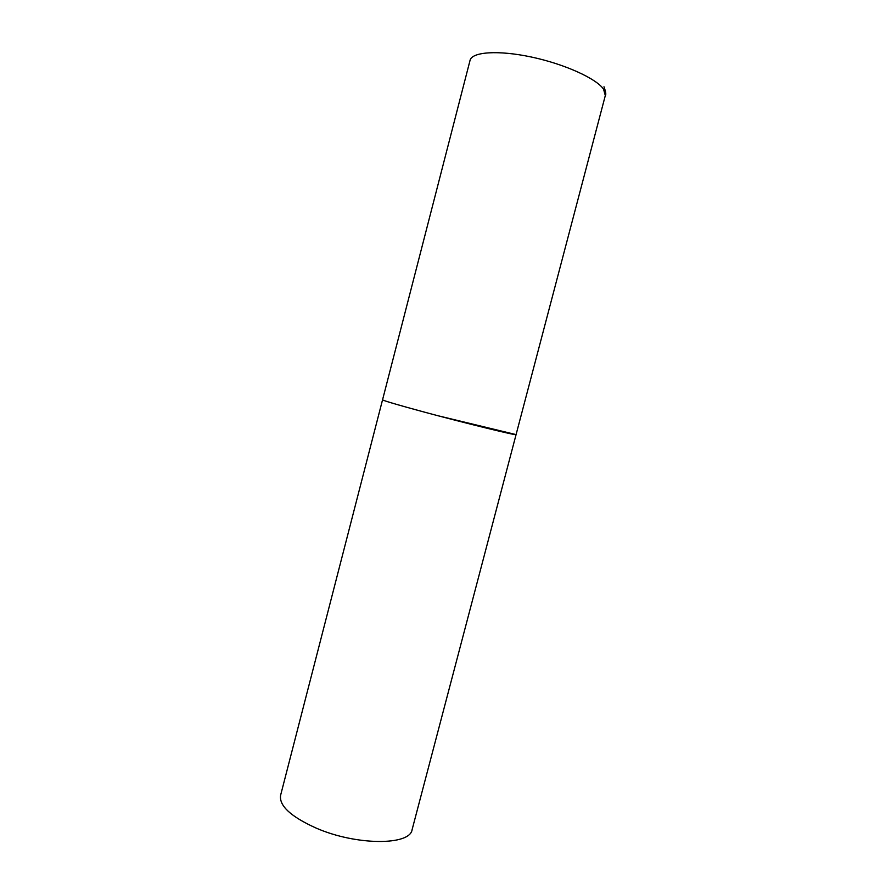 <?xml version="1.0" encoding="UTF-8"?>
<svg xmlns="http://www.w3.org/2000/svg" width="886" height="886" viewBox="0 0 886 886"><rect width="100%" height="100%" fill="white"/><g stroke="black" fill="none" stroke-linecap="round" stroke-linejoin="round"><path stroke-width="1.33" d="M605.304 95.577L412.123 829.584C410.24 845.665 356.261 845.709 315.992 828.022C290.807 816.626 279.012 805.717 280.596 795.318L382.553 399.819C382.054 400.372 405.91 407.272 438.182 415.789L516.084 434.594C518.077 436.1 466.545 423.519 423.94 411.99C397.227 404.747 383.428 400.682 382.553 399.819L470.056 60.348C471.895 51.842 498.353 49.948 531.478 57.047C564.57 64.08 596.4 78.555 603.565 89.187L605.304 95.577C606.257 94.835 605.825 91.889 603.986 86.75"/></g></svg>
